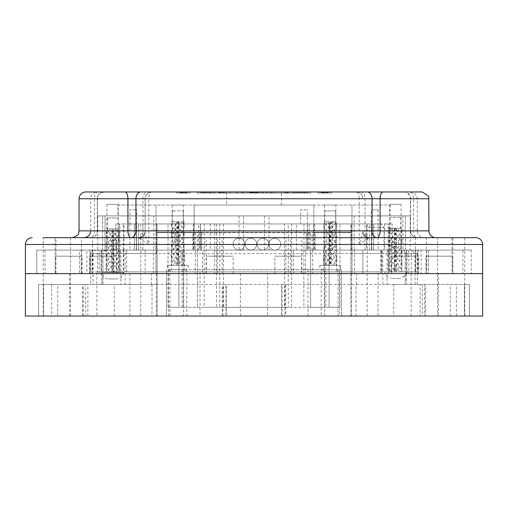 <?xml version="1.0" encoding="UTF-8"?>
<svg xmlns="http://www.w3.org/2000/svg" width="508" height="508" viewBox="0 0 508 508"><rect width="100%" height="100%" fill="white"/><g stroke="black" fill="none" stroke-linecap="round" stroke-linejoin="round"><path stroke-width="0.38" stroke-dasharray="2.54 1.91" d="M43.25 316.046L70.466 316.046L43.25 316.046L43.25 273.596L70.466 273.596L43.25 273.596L70.466 273.596L43.25 273.596L43.25 237.674L138.341 237.674L140.005 238.519C141.719 239.7 138.246 238.169 148.819 244.475C146.45 239.255 145.225 235.287 145.142 232.562L145.142 198.755L145.142 230.867L142.964 230.867A6.801 4.629 90 0 1 138.341 237.674C142.469 237.261 144.736 234.994 145.142 230.867L145.142 232.562C144.932 235.604 143.218 237.592 140.005 238.519M226.568 205.016L281.432 205.016L226.568 205.016L226.568 191.954L281.432 191.954L226.568 191.954L230.118 191.954L230.118 193.04L241.198 193.04L226.39 193.04L230.118 193.04L230.118 191.954L237.693 191.954L237.693 193.04M281.432 205.016L281.432 191.954M328.352 192.602L321.056 192.602L328.352 192.602L328.352 193.04L321.056 193.04L328.352 193.04M321.056 192.602L321.056 193.04M257.645 192.602L250.355 192.602L257.645 192.602L257.645 193.04L250.355 193.04L257.645 193.04M250.355 192.602L250.355 193.04M186.944 192.602L179.648 192.602L186.944 192.602L186.944 193.04L179.648 193.04L186.944 193.04M179.648 192.602L179.648 193.04M176.384 193.04L190.208 193.04L176.384 193.04L176.384 191.954L190.208 191.954L176.384 191.954M190.208 193.04L190.208 191.954M317.792 193.04L331.616 193.04L317.792 193.04L317.792 191.954L331.616 191.954L317.792 191.954M331.616 193.04L331.616 191.954M247.085 193.04L260.915 193.04L247.085 193.04L247.085 191.954L260.915 191.954L247.085 191.954M260.915 193.04L260.915 191.954M335.858 205.016L324.542 205.016L335.858 205.016L335.858 250.082L324.542 250.082L335.858 250.082M324.542 205.016L324.542 250.082M101.498 250.082L101.048 250.082L101.048 273.596L101.498 273.596L99.168 273.596L99.168 250.082L101.498 250.082L101.498 273.596M79.064 198.755L90.716 198.755A6.801 6.801 0 0 1 97.517 191.954L85.865 191.954M422.135 191.954L404.19 191.954A6.801 6.528 90 0 1 410.724 198.755L428.936 198.755M403.644 191.954A6.801 6.801 0 0 1 410.451 198.755L410.451 230.867A6.801 6.801 0 0 0 417.252 237.674L435.743 237.674M401.072 204.362L389.75 204.362L401.072 204.362L401.072 250.082L389.75 250.082L401.072 250.082M389.75 204.362L389.75 250.082M118.25 204.362L106.928 204.362L118.25 204.362L118.25 250.082L106.928 250.082L118.25 250.082M106.928 204.362L106.928 250.082M437.534 316.046L464.75 316.046L437.534 316.046L437.534 273.596L464.75 273.596L437.534 273.596L464.75 273.596L437.534 273.596L437.534 237.674L452.857 237.674L452.857 273.596L391.414 273.596L452.857 273.596M464.75 316.046L464.75 237.674L369.659 237.674L424.091 237.674A6.801 6.801 0 0 1 417.284 230.867L410.724 230.867A6.801 6.528 -90 0 0 417.252 237.674A6.801 3.683 -90 0 1 413.569 230.867L428.936 230.867M70.466 316.046L70.466 237.674L55.143 237.674L70.466 237.674M183.458 205.016L172.142 205.016L183.458 205.016L183.458 250.082L172.142 250.082L183.458 250.082M172.142 205.016L172.142 250.082M97.492 250.082L145.142 250.082L97.492 250.082L97.492 273.596L145.142 273.596L97.492 273.596M123.838 250.082L123.838 273.596M293.427 250.082L471.265 250.082L293.427 250.082L293.427 273.596L471.265 273.596L293.427 273.596M312.725 250.082L312.725 273.596M426.758 250.082L426.758 273.596M418.09 250.082L418.09 273.596M55.143 273.596L116.586 273.596L55.143 273.596L55.143 237.674M206.159 273.596L206.159 237.674L301.841 237.674L217.405 237.674L217.405 273.596L206.159 273.596L301.841 273.596L217.405 273.596M408.832 250.082L408.832 273.596L406.502 273.596L406.952 273.596L406.952 250.082L406.502 250.082L415.823 250.082L415.823 273.596L388.804 273.596L388.804 250.082L381.311 250.082L381.311 273.596L388.804 273.596M415.823 250.082L388.804 250.082M410.21 250.082L405.333 250.082L410.21 250.082L410.21 215.9L405.333 215.9L410.21 215.9M117.926 205.016L390.074 205.016L117.926 205.016L117.926 215.9L156.026 215.9L156.026 205.016L156.026 232.226L351.974 232.226L351.974 273.596L351.974 232.226L156.026 232.226L351.974 232.226L351.974 250.082L351.974 215.9L402.927 215.9L105.073 215.9L156.026 215.9L156.026 250.082L153.778 250.082L153.778 215.9M390.074 205.016L390.074 215.9L117.926 215.9M354.222 215.9L354.222 250.082L313.874 250.082L313.874 205.016L313.874 232.226L194.126 232.226L194.126 205.016L313.874 205.016L194.126 205.016L194.126 250.082L194.126 232.226L156.026 232.226L156.026 273.596L90.17 273.596L90.17 250.082L101.048 250.082M90.17 273.596L101.048 273.596M104.356 191.954C100.133 193.281 98.101 194.551 98.247 195.764L97.549 198.755L97.549 230.867L90.716 230.867L142.964 230.867L142.964 198.755A6.801 4.629 90 0 1 147.593 191.954L151.949 191.954A6.801 3.131 -90 0 0 148.819 198.755L359.181 198.755L359.181 244.475L362.858 232.562L362.858 230.867C363.264 234.994 365.531 237.261 369.659 237.674A6.801 4.629 -90 0 1 365.036 230.867L417.284 230.867L417.284 198.755L410.724 198.755L410.451 230.867L413.569 230.867L413.569 198.755A6.801 3.683 -90 0 0 409.886 191.954M424.091 237.674L417.252 237.674M223.888 193.04L220.066 193.04L223.888 193.04L223.888 191.954L223.888 193.04M256.75 193.04L242.634 193.04L256.75 193.04L256.75 191.954L256.75 193.04M243.656 193.04L252.927 193.04L243.656 193.04L243.656 191.954L243.656 193.04M200.755 193.04L207.67 193.04L200.755 193.04L200.755 191.954L207.67 191.954L200.755 191.954M237.636 193.04L236.131 193.04L237.636 193.04L237.636 191.954L237.636 193.04M284.347 193.04L289.528 193.04L284.347 193.04L284.347 191.954L284.347 193.04M262.407 193.04L274.637 193.04L262.407 193.04L262.407 191.954L258.045 191.954L274.637 191.954L262.407 191.954M275.679 193.04L274.637 193.04L274.637 191.954L275.679 191.954L275.679 193.04M297.72 193.04L307.537 193.04L293.135 193.04L297.72 193.04L297.72 191.954L307.537 191.954L297.72 191.954M223.399 191.954L218.986 191.954L224.066 191.954L221.831 191.954L221.844 193.04L218.986 193.04L224.066 193.04L218.986 193.04L221.844 193.04L221.831 191.954L218.986 191.954L218.967 193.04L218.986 191.954L220.428 191.954L220.428 193.04L220.447 191.954L223.399 191.954L223.399 193.04M224.949 193.04L224.072 193.04L224.949 193.04L224.949 191.954L224.072 191.954L224.949 191.954M197.263 193.04L310.737 193.04L197.263 193.04L197.263 191.954L208.153 191.954L197.263 191.954L197.263 193.04M252.495 193.04L249.003 193.04L255.213 193.04L252.495 193.04L252.495 191.954L249.003 191.954L252.495 191.954M249.612 193.04L251.225 193.04L249.612 193.04L249.612 191.954M210.229 193.04L219.507 193.04L210.229 193.04L210.229 191.954L210.166 193.04M300.19 193.04L307.105 193.04L297.028 193.04L303.714 193.04L300.184 193.04L300.19 191.954L307.105 191.954L300.19 191.954L300.184 193.04M271.589 193.04L266.37 193.04L271.589 193.04L271.589 191.954L271.589 193.04M266.744 193.04L270.085 193.04L266.744 193.04L266.744 191.954L266.744 193.04M280.918 193.04L288.023 193.04L280.918 193.04L280.918 191.954L280.918 193.04L280.918 191.954L288.023 191.954L288.023 193.04L291.846 193.04L288.023 193.04L288.023 191.954L291.846 191.954L291.846 193.04L291.846 191.954L288.023 191.954L288.023 193.04L288.023 191.954L280.918 191.954L280.918 193.04M307.511 193.04L200.857 193.04L307.511 193.04L307.511 191.954L307.511 193.04M406.952 250.082L313.874 250.082L313.874 232.226L351.974 232.226L351.974 205.016L351.974 215.9L390.074 215.9M406.952 273.596L25.4 273.596L156.026 273.596L156.026 250.082L194.126 250.082L90.17 250.082M126.689 250.082L119.196 250.082L119.196 273.596L126.689 273.596L126.689 250.082L381.311 250.082M126.689 273.596L381.311 273.596M239.027 215.9L239.027 250.082L153.778 250.082M354.222 250.082L268.973 250.082L268.973 215.9M105.073 250.082L97.79 250.082L105.073 250.082L105.073 215.9L97.79 215.9L105.073 215.9L105.073 250.082M239.027 250.082L243.561 250.082L243.561 215.9M264.439 215.9L264.439 250.082L243.561 250.082M264.439 250.082L268.973 250.082M119.196 250.082L99.168 250.082M362.858 232.562L362.858 230.867A6.801 6.801 0 0 0 369.659 237.674L367.995 238.519C364.782 237.592 363.068 235.604 362.858 232.562M367.995 238.519L359.181 244.475L482.6 244.475M452.857 237.674L437.534 237.674M81.534 273.596L81.534 237.674L116.586 237.674L92.558 237.674L92.558 273.596M285.871 273.596L285.871 237.674L222.129 237.674L222.129 273.596M72.257 237.674L83.909 237.674M97.79 237.674L138.341 237.674A6.801 6.801 0 0 0 145.142 230.867A6.801 6.801 0 0 1 138.341 237.674M98.114 191.954A6.801 3.683 90 0 0 94.431 198.755L94.431 230.867A6.801 3.683 90 0 1 90.748 237.674A6.801 6.528 90 0 0 97.276 230.867L97.276 198.755A6.801 6.528 -90 0 1 103.81 191.954M299.847 191.954L208.153 191.954L310.737 191.954L299.847 191.954L299.847 193.04L299.847 191.954M362.858 198.755L359.181 198.755A6.801 3.131 -90 0 0 356.051 191.954A6.801 6.801 0 0 1 362.858 198.755A6.801 6.801 0 0 0 356.051 191.954A6.801 6.801 0 0 1 362.858 198.755L417.284 198.755L417.112 197.218C417.303 197.688 416.82 192.913 410.483 191.954L151.949 191.954A6.801 6.801 0 0 0 145.142 198.755A6.801 6.801 0 0 1 151.949 191.954A6.801 6.801 0 0 0 145.142 198.755L148.819 198.755L148.819 244.475L25.4 244.475M156.026 232.226L156.026 250.082L156.026 232.226M86.881 273.596L36.735 273.596L86.881 273.596L86.881 250.082L214.573 250.082L195.275 250.082L202.527 250.082L202.527 273.596L36.735 273.596L202.527 273.596M411.397 250.082L362.858 250.082L362.858 273.596L411.397 273.596L362.858 273.596L362.858 250.082L411.397 250.082L411.397 273.596M408.832 273.596L415.823 273.596M119.196 273.596L99.168 273.596M402.927 215.9L405.333 215.9L402.927 215.9L402.927 250.082L402.927 215.9M202.527 250.082L36.735 250.082L36.735 273.596L36.735 250.082L79.527 250.082L79.527 273.596L79.527 250.082L36.735 250.082L86.881 250.082M214.573 250.082L214.573 273.596M119.996 250.082L119.996 273.596M89.91 250.082L89.91 273.596M421.119 250.082L471.265 250.082L428.473 250.082L428.473 273.596L428.473 250.082L421.119 250.082L421.119 273.596M388.004 250.082L388.004 273.596M305.473 250.082L305.473 273.596M471.265 250.082L471.265 273.596L471.265 250.082M381.895 250.082L381.895 273.596M45.06 250.082L45.06 273.596M462.94 250.082L462.94 273.596M157.118 251.822L157.118 316.046L157.118 223.958L123.33 223.958L123.33 250.082L115.805 250.082L123.33 250.082L123.311 273.596M145.142 250.082L145.142 273.596L145.142 250.082M310.737 193.04L310.737 191.954L310.737 193.04M252.794 191.954L251.155 191.954L253.714 191.954L252.794 191.954L252.794 193.04L251.155 193.04L252.794 193.04M250.8 191.954L250.8 193.04M249.003 191.954L249.003 193.04M251.225 191.954L251.225 193.04M255.213 191.954L255.213 193.04L255.213 191.954M253.714 191.954L253.714 193.04L253.714 191.954M251.155 191.954L251.155 193.04M251.771 191.954L251.771 193.04M220.478 191.954L220.478 193.04M307.537 191.954L307.537 193.04L307.537 191.954M303.714 191.954L303.714 193.04L303.714 191.954M293.135 191.954L293.135 193.04M297.028 191.954L297.028 193.04M298.374 191.954L298.374 193.04M264.281 191.954L270.377 191.954L262.56 191.954L264.281 191.954L264.281 193.04L270.377 193.04L264.281 193.04M261.938 191.954L262.56 191.954L262.56 193.04L261.938 193.04L261.938 191.954M270.339 191.954L270.377 193.04L270.339 191.954M210.166 191.954L205.708 191.954L205.708 193.04M205.708 191.954L200.984 191.954L200.984 193.04M200.984 191.954L207.899 191.954L207.899 193.04M207.899 191.954L201.403 191.954L201.403 193.04M201.403 191.954L205.816 191.954L205.816 193.04M205.816 191.954L210.096 191.954L210.096 193.04M210.096 191.954L214.09 191.954L214.09 193.04M214.09 191.954L218.7 191.954L218.7 193.04M218.7 191.954L212.42 191.954L212.42 193.04M212.42 191.954L219.507 191.954L219.507 193.04M219.507 191.954L214.84 191.954L214.84 193.04M214.84 191.954L210.382 191.954L210.382 193.04M303.701 191.954L302.901 191.954L303.701 191.954L303.701 193.04L304.489 193.04L302.901 193.04L303.701 193.04M302.92 191.954L302.92 193.04M304.451 191.954L304.451 193.04M307.105 191.954L307.105 193.04M305.505 191.954L305.505 193.04M304.959 191.954L304.959 193.04M302.406 191.954L302.406 193.04M301.828 191.954L301.828 193.04M304.489 191.954L304.489 193.04M302.901 191.954L302.901 193.04M285.096 191.954L289.528 191.954L282.937 191.954L282.937 193.04L282.937 191.954L285.096 191.954L285.096 193.04M286.226 191.954L286.226 193.04M287.376 191.954L287.376 193.04M289.528 191.954L289.528 193.04L289.528 191.954M288.119 191.954L288.119 193.04L288.119 191.954M286.944 191.954L286.944 193.04M285.521 191.954L285.521 193.04M266.37 191.954L266.37 193.04L266.37 191.954L270.085 191.954L270.085 193.04L270.085 191.954L266.744 191.954L270.085 191.954L270.085 193.04L270.085 191.954L266.497 191.954L266.497 193.04L266.497 191.954L271.589 191.954L266.37 191.954M236.131 191.954L236.131 193.04L236.131 191.954L237.636 191.954L236.131 191.954M204.267 191.954L203.46 191.954L204.267 191.954L204.267 193.04L205.048 193.04L203.46 193.04L204.267 193.04M203.486 191.954L203.486 193.04M205.016 191.954L205.016 193.04M207.67 191.954L207.67 193.04M206.07 191.954L206.07 193.04M205.524 191.954L205.524 193.04M202.971 191.954L202.971 193.04M202.387 191.954L202.387 193.04M205.048 191.954L205.048 193.04M203.46 191.954L203.46 193.04L203.467 191.954M277.095 191.954L277.095 193.04L277.095 191.954L280.918 191.954L277.095 191.954M242.634 191.954L242.634 193.04L242.634 191.954L252.927 191.954L252.927 193.04L252.927 191.954L243.656 191.954L252.927 191.954L252.927 193.04L252.927 191.954L243.021 191.954L243.021 193.04L243.021 191.954L256.75 191.954L242.634 191.954M226.39 191.954L226.39 193.04L226.39 191.954L229.895 191.954L229.895 193.04M237.693 191.954L241.198 191.954L241.198 193.04L241.198 191.954L237.465 191.954L237.465 193.04L237.465 191.954L229.895 191.954M220.066 191.954L220.066 193.04L220.066 191.954L223.888 191.954L220.066 191.954M200.857 191.954L200.857 193.04L200.857 191.954L307.511 191.954L200.857 191.954M172.809 210.89L183.204 210.89L172.809 210.89M184.169 226.962L184.163 221.78L183.426 225.406L181.185 229.038L174.816 236.29L172.403 239.922L171.437 243.548L172.174 247.18L174.415 250.806L180.785 258.064L183.197 261.69L184.163 265.322L182.467 265.322L173.469 254.438L171.92 251.454L171.431 248.73L171.59 247.18L173.133 243.548L182.131 232.664L183.68 229.679L184.01 225.406L182.467 221.78L184.163 221.78L172.396 221.78L177.571 221.78L180.785 225.406L183.197 229.038L184.169 232.912L183.426 236.29L181.185 239.922L174.816 247.18L172.403 250.806L171.437 254.438L171.92 257.416L177.571 265.322L173.469 265.322L171.717 261.69L171.59 258.064L173.133 254.438L182.131 243.548L183.68 240.563L184.169 237.846L184.01 236.29L182.467 232.664L173.469 221.78M174.098 271.85L181.813 271.85L174.098 271.85M168.084 265.322L188.322 265.322L168.084 265.341M172.396 210.89L172.396 221.78L171.437 221.78L171.92 224.765L174.415 229.038L180.785 236.29L183.197 239.922L184.169 243.796L183.426 247.18L181.185 250.806L174.816 258.064L172.403 261.69L171.437 265.322L173.133 265.322L182.131 254.438L183.68 251.454L184.169 248.73L184.01 247.18L182.467 243.548L173.469 232.664L171.92 229.679L171.59 225.406L173.133 221.78L171.437 221.78L171.431 226.962M171.92 235.649L174.415 239.922L180.785 247.18L183.197 250.806L184.163 254.438L183.68 257.416L178.029 265.322L182.131 265.322L183.883 261.69L184.01 258.064L182.467 254.438L173.469 243.548L171.92 240.563L171.431 237.846L171.59 236.29L173.133 232.664L182.131 221.78L178.029 221.78L174.816 225.406L172.403 229.038L171.437 232.664L171.92 235.649M182.131 265.322L184.163 265.322M173.133 265.322L178.029 265.322M173.469 265.322L171.437 265.322M182.467 265.322L177.571 265.322M178.029 221.78L182.131 221.78M177.343 221.78L176.695 232.664L178.987 250.806L178.53 258.064L177.343 265.322M172.396 221.78L173.133 221.78M176.695 221.78L178.987 239.922L178.53 247.18L176.847 258.064L176.695 265.322M177.571 221.78L182.467 221.78M178.257 221.78L178.905 232.664L176.613 250.806L177.07 258.064L178.257 265.322M178.905 221.78L176.613 239.922L177.07 247.18L178.752 258.064L178.905 265.322M107.359 217.989L118.167 217.989L107.359 217.989L107.359 228.873L118.554 228.873L115.411 228.873L109.074 236.131L106.972 239.757L106.394 242.741L106.394 247.663L107.569 243.389L110.109 239.757L116.453 232.499L118.554 228.873L119.132 231.858L117.951 236.131L115.411 239.757L109.074 247.015L106.972 250.647L106.394 253.625L106.394 258.547L107.569 254.273L110.109 250.647L116.453 243.389L118.554 239.757L119.132 236.772L117.951 232.499L115.411 228.873L118.554 228.873L110.598 228.873L115.411 228.873L112.763 228.873L113.36 232.499L116.453 236.131L118.554 239.757L119.132 242.741L117.951 247.015L115.411 250.647L109.074 257.899L106.972 261.531L106.394 264.516L106.394 269.43L107.569 265.157L110.109 261.531L116.453 254.273L118.554 250.647L119.132 247.663L117.951 243.389L115.411 239.757L109.074 232.499L106.972 228.873L106.394 231.858L106.394 236.772L107.569 232.499L110.109 228.873L106.972 228.873L110.109 228.873L113.36 232.499L113.963 239.757L111.728 257.899L112.166 268.789L109.074 265.157L106.972 261.531L106.394 258.547M118.167 217.989L118.167 228.873M102.241 272.415L123.285 272.415L102.241 272.44A6.509 6.509 0 0 0 108.75 278.949L116.776 278.949L108.75 278.949M123.285 272.415L123.285 272.44A6.509 6.509 0 0 1 116.776 278.949M106.394 231.858L107.569 236.131L110.109 239.757L116.453 247.015L118.554 250.647L119.132 253.625L119.132 258.547L117.951 254.273L115.411 250.647L109.074 243.389L106.972 239.757L106.394 236.772M106.394 242.741L107.569 247.015L110.109 250.647L116.453 257.899L118.554 261.531L119.132 264.516L119.132 269.43L117.951 265.157L115.411 261.531L109.074 254.273L106.972 250.647L106.394 247.663M119.132 231.858L119.132 236.772M119.132 242.741L119.132 247.663M106.394 264.516L107.569 268.789L110.109 272.415L106.972 272.415L110.109 272.415L113.36 268.789L116.453 265.157L118.554 261.531L119.132 258.547M119.132 253.625L117.951 257.899L115.411 261.531L109.074 268.789L106.972 272.415L106.394 269.43M106.394 253.625L107.569 257.899L110.109 261.531L116.453 268.789L118.554 272.415L115.411 272.415L118.554 272.415L119.132 269.43M119.132 264.516L117.951 268.789L115.411 272.415L112.166 268.789L112.763 272.415L110.109 272.415L115.411 272.415L112.763 272.415L113.963 261.531L111.563 239.757L112.763 228.873L107.359 228.873M111.563 272.415L106.972 272.415L111.563 272.415L113.798 254.273L113.798 247.015L111.563 228.873M113.963 272.415L118.554 272.415L113.963 272.415L111.728 254.273L111.728 247.015L113.963 228.873M107.81 228.873L106.972 228.873L107.81 228.873M335.604 210.89L324.796 210.89L335.604 210.89L335.604 221.78L331.4 221.78L335.604 221.78M324.453 221.78L323.85 225.406L324.949 229.038L327.45 232.664L333.8 239.922L335.947 243.548L336.569 246.532L335.451 250.806L332.95 254.438L326.6 261.69L324.453 265.322L327.647 265.322L330.905 261.69L333.972 258.064L336.036 254.438L336.569 251.568L335.331 247.18L326.428 236.29L324.364 232.664L323.869 229.038L325.069 225.406L327.647 221.78L324.453 221.78L336.036 221.78L332.95 221.78L329.603 225.52L326.6 229.038L324.453 232.664L323.831 235.649L324.949 239.922L327.45 243.548L333.8 250.806L335.947 254.438L336.55 258.064L335.451 261.69L332.95 265.322L336.036 265.322L336.531 261.69L335.331 258.064L326.428 247.18L324.364 243.548L323.869 239.922L325.069 236.29L333.972 225.406L336.036 221.78M334.213 271.85L326.187 271.85L334.213 271.85C343.294 268.516 339.515 267.017 340.722 265.341L319.678 265.322L340.722 265.341M336.569 224.765L335.451 229.038L332.95 232.664L326.6 239.922L324.453 243.548L323.831 246.532L324.949 250.806L327.45 254.438L333.8 261.69L335.947 265.322L332.753 265.322L326.428 258.064L324.364 254.438L323.869 250.806L325.069 247.18L333.972 236.29L336.036 232.664L336.531 229.038L335.331 225.406L332.753 221.78L335.947 221.78L336.569 224.765M336.569 235.649L335.451 239.922L332.95 243.548L326.6 250.806L324.453 254.438L323.85 258.064L324.949 261.69L327.45 265.322L324.364 265.322L323.869 261.69L325.069 258.064L333.972 247.18L336.036 243.548L336.569 240.684L335.331 236.29L326.428 225.406L324.364 221.78L327.45 221.78L330.797 225.52L333.8 229.038L335.947 232.664L336.569 235.649M323.831 257.537L323.831 262.338M336.569 257.537L336.569 262.338M332.753 265.322L327.45 265.322M327.647 265.322L332.95 265.322M327.45 221.78L324.364 221.78M330.181 221.78L331.4 232.664L329 254.438L330.181 265.322M335.947 221.78L332.753 221.78M331.4 221.78L329 243.548L331.4 265.322M332.95 221.78L327.647 221.78M330.219 221.78L329 232.664L331.4 254.438L330.219 265.322M324.796 221.78L324.796 210.89M329 221.78L331.4 243.548L329 265.322M400.406 217.424L390.004 217.424L400.406 217.424M389.039 233.489L389.045 228.308L389.782 231.94L392.03 235.566L398.393 242.824L400.806 246.45L401.771 250.082L401.034 253.708L398.793 257.34L392.43 264.598L390.017 268.224L389.045 271.85L390.741 271.85L399.745 260.966L401.295 257.981L401.777 255.264L401.618 253.708L400.075 250.082L391.077 239.198L389.528 236.214L389.204 231.94L390.741 228.308L389.045 228.308L400.812 228.308L395.643 228.308L390.017 235.566L389.039 239.439L389.782 242.824L392.03 246.45L398.393 253.708L400.806 257.34L401.771 260.966L401.295 263.95L395.643 271.85L399.745 271.85L401.498 268.224L401.618 264.598L400.075 260.966L391.077 250.082L389.528 247.098L389.039 244.38L389.204 242.824L390.741 239.198L399.745 228.308M399.117 278.384L391.401 278.384L399.117 278.384M405.13 271.85L384.886 271.85L405.13 271.85M400.812 217.424L400.812 228.308L401.771 228.308L401.295 231.292L398.793 235.566L392.43 242.824L390.017 246.45L389.039 250.33L389.782 253.708L392.03 257.34L398.393 264.598L400.806 268.224L401.771 271.85L400.075 271.85L391.077 260.966L389.528 257.981L389.039 255.264L389.204 253.708L390.741 250.082L399.745 239.198L401.295 236.214L401.618 231.94L400.075 228.308L401.771 228.308L401.777 233.489M401.295 242.176L398.793 246.45L392.43 253.708L390.017 257.34L389.045 260.966L389.528 263.95L395.18 271.85L391.077 271.85L389.325 268.224L389.204 264.598L390.741 260.966L399.745 250.082L401.295 247.098L401.777 244.38L401.618 242.824L400.075 239.198L391.077 228.308L395.18 228.308L398.393 231.94L400.806 235.566L401.771 239.198L401.295 242.176M391.077 271.85L389.045 271.85M400.075 271.85L395.18 271.85M399.745 271.85L401.771 271.85M390.741 271.85L395.643 271.85M395.18 228.308L391.077 228.308M395.865 228.308L396.513 239.198L394.221 257.34L394.678 264.598L395.865 271.85M400.812 228.308L400.075 228.308M396.513 228.308L394.221 246.45L394.678 253.708L396.361 264.598L396.513 271.85M395.643 228.308L390.741 228.308M394.951 228.308L394.303 239.198L396.596 257.34L396.138 264.598L394.951 271.85M394.303 228.308L396.596 246.45L396.138 253.708L394.462 264.598L394.303 271.85M268.98 244.177A5.88 5.88 -90 0 1 274.885 238.322A5.88 5.88 -90 0 1 280.733 244.227L280.733 244.227A5.88 5.88 -90 0 1 274.834 250.082A5.88 5.88 -90 0 1 268.98 244.177A5.88 5.88 -90 0 1 274.879 238.322A5.88 5.88 -90 0 1 280.733 244.227A5.88 5.88 -90 0 1 274.828 250.082A5.88 5.88 -90 0 1 268.973 244.177L268.973 244.177M257.004 244.126A5.88 5.88 -90 0 1 262.909 238.271A5.88 5.88 -90 0 1 268.764 244.177L268.757 244.177A5.88 5.88 -90 0 1 262.858 250.031A5.88 5.88 -90 0 1 257.004 244.126A5.88 5.88 -90 0 1 262.903 238.271A5.88 5.88 -90 0 1 268.757 244.177A5.88 5.88 -90 0 1 262.858 250.031A5.88 5.88 -90 0 1 257.004 244.126L257.004 244.126M245.034 244.075A5.88 5.88 -90 0 1 250.933 238.22A5.88 5.88 -90 0 1 256.788 244.126L256.781 244.126A5.88 5.88 -90 0 1 250.882 249.98A5.88 5.88 -90 0 1 245.034 244.075L245.027 244.075A5.88 5.88 -90 0 1 250.933 238.22A5.88 5.88 -90 0 1 256.781 244.126A5.88 5.88 -90 0 1 250.882 249.98A5.88 5.88 -90 0 1 245.027 244.075M233.058 244.024A5.88 5.88 -90 0 1 238.963 238.169A5.88 5.88 -90 0 1 244.812 244.075L244.812 244.075A5.88 5.88 -90 0 1 238.912 249.93A5.88 5.88 -90 0 1 233.058 244.024A5.88 5.88 -90 0 1 238.957 238.169A5.88 5.88 -90 0 1 244.812 244.075A5.88 5.88 -90 0 1 238.906 249.93A5.88 5.88 -90 0 1 233.051 244.024L233.051 244.024M199.574 232.664L157.118 232.664L199.574 232.664L199.574 250.082L157.118 250.082L175.406 250.082L175.406 223.958L157.118 223.958L157.118 250.082L94.196 250.082L404.578 250.082A3.486 1.981 -90 0 1 406.565 253.562L405.06 253.562A3.486 3.486 0 0 0 401.58 250.082L350.882 250.082L350.882 232.664L350.882 316.046L350.882 223.958L350.882 250.082L383.965 250.082L383.965 227.438L381.311 223.958L392.195 223.958L388.836 223.958L392.195 223.958L392.195 250.082L384.67 250.082L392.195 250.082L392.195 223.958L384.67 223.958L384.67 250.082L383.965 250.082M404.578 250.082L401.58 250.082M96.482 250.082A3.486 3.486 0 0 0 92.996 253.562L415.004 253.562L415.004 271.85L406.565 271.85L406.565 253.562L415.004 253.562L411.518 250.082M94.196 250.082A3.486 3.486 0 0 0 90.716 253.562L156.07 253.562L157.118 250.082M96.876 273.596L69.666 273.596L96.876 273.596L96.876 316.046L69.666 316.046L96.876 316.046M69.666 273.596L69.666 316.046M267.608 273.596L240.392 273.596L267.608 273.596L267.608 316.046L240.392 316.046L267.608 316.046M240.392 273.596L240.392 316.046M438.334 273.596L411.124 273.596L438.334 273.596L438.334 316.046L411.124 316.046L438.334 316.046M411.124 273.596L411.124 316.046M89.592 273.596L116.37 273.596L89.592 273.596L89.592 256.178L116.37 256.178L89.592 256.178M116.37 273.596L116.37 256.178M425.863 273.596L452.641 273.596L425.863 273.596L425.863 256.178L452.641 256.178L425.863 256.178M452.641 273.596L452.641 256.178M274.841 273.596L301.625 273.596L274.841 273.596L274.841 256.178L301.625 256.178L274.841 256.178M301.625 273.596L301.625 256.178M206.375 273.596L233.159 273.596L206.375 273.596L206.375 256.178L233.159 256.178L206.375 256.178M233.159 273.596L233.159 256.178M391.63 273.596L418.408 273.596L391.63 273.596L391.63 256.178L418.408 256.178L391.63 256.178M418.408 273.596L418.408 256.178M55.359 273.596L82.137 273.596L55.359 273.596L55.359 256.178L82.137 256.178L55.359 256.178M82.137 273.596L82.137 256.178M405.32 273.596L405.32 284.48L405.06 273.596M156.375 316.046L378.098 316.046L378.098 271.85L129.902 271.85L156.375 271.85L156.375 316.046L157.118 316.046L82.544 316.046L85.75 316.046L85.75 284.48L82.544 284.48L157.118 284.48L90.716 284.48L90.716 273.596M90.716 284.48L102.679 284.48L102.679 273.596M101.435 273.596L101.435 284.48L92.996 284.48L92.996 273.596M92.996 284.48L120.968 284.48L120.968 273.596M350.882 253.562L417.284 253.562L417.284 271.85L378.098 271.85M383.965 227.438L366.484 227.438L366.909 224.974L367.906 223.958L332.594 223.958L332.594 250.082L350.882 250.082L199.574 250.082M140.786 316.046L367.214 316.046L140.786 316.046L140.786 223.958L223.52 223.958L168.002 223.958L178.886 223.958L178.886 250.082L175.406 250.082M219.723 223.958L219.723 307.34L288.277 307.34L288.277 223.958L367.214 223.958L140.786 223.958M367.214 316.046L367.214 223.958M129.902 316.046L129.902 271.85M282.023 316.046L285.026 316.046L285.026 284.48L282.023 284.48L282.023 316.046L281.686 316.046L281.686 284.48L282.023 284.48M285.026 316.046L222.974 316.046L222.974 284.48L285.026 284.48M420.116 316.046L469.398 316.046L420.116 316.046L420.116 284.48L464.458 284.48L420.116 284.48M422.25 316.046L393.706 316.046L393.706 284.48L422.25 284.48L422.25 316.046L425.164 316.046M119.12 250.082L106.058 250.082L119.12 250.082L119.12 271.85L106.058 271.85L119.12 271.85M106.058 250.082L106.058 271.85M401.942 250.082L388.88 250.082L401.942 250.082L401.942 271.85L388.88 271.85L401.942 271.85M388.88 250.082L388.88 271.85M314.433 223.958L314.433 250.082L204.286 250.082L204.286 223.958L384.67 223.958M384.67 250.082L314.433 250.082M313.665 250.082L313.665 223.958M388.836 250.082L388.087 250.082L388.087 223.958L388.836 223.958L388.836 250.082L371.672 250.082L388.087 250.082M388.087 223.958L388.836 223.958M378.098 223.958L378.098 250.082M184.334 250.082L171.266 250.082L184.334 250.082L184.334 269.678L171.266 269.678L184.334 269.678M171.266 250.082L171.266 269.678M336.734 250.082L323.666 250.082L336.734 250.082L336.734 269.678L323.666 269.678L336.734 269.678M323.666 250.082L323.666 269.678M129.94 223.958L136.69 223.958L129.94 223.958L129.94 209.804L136.69 209.804L129.94 209.804M136.69 223.958L136.69 209.804M300.615 223.958L307.365 223.958L300.615 223.958L300.615 209.804L307.365 209.804L300.615 209.804M307.365 223.958L307.365 209.804M378.06 209.804L378.06 223.958L371.31 223.958L371.31 209.804L378.06 209.804L371.31 209.804M223.52 223.958L223.52 307.34L178.886 307.34L178.886 223.958L178.886 307.34L178.886 223.958L175.406 223.958M105.912 250.082A3.486 3.226 90 0 0 102.679 253.562L101.435 253.562L101.435 271.85L102.94 271.85L102.679 253.562L90.716 253.562L90.716 271.85L102.679 271.85M106.42 250.082C103.619 251.035 102.457 252.19 102.94 253.562L102.94 271.85M82.544 316.046L82.544 284.48M39.98 316.046L87.884 316.046L38.564 316.046L38.564 284.48L39.98 284.48L38.564 284.48L38.564 316.046L39.98 316.046M43.542 284.48L87.884 284.48L43.542 284.48L43.542 316.046L43.542 284.48M225.635 316.046L85.75 316.046M281.686 316.046L469.436 316.046L469.398 284.48L393.706 284.48M393.706 316.046L469.398 316.046L469.436 284.48L281.686 284.48M136.328 250.082L129.902 250.082L136.328 250.082L136.328 223.958L129.902 223.958L136.487 223.958L136.506 250.082L119.913 250.082L119.913 223.958L115.805 223.958L119.164 223.958L119.164 250.082L136.487 250.082L136.328 223.958M119.913 223.958L119.164 223.958M204.286 250.082L124.035 250.082L124.035 223.958L115.805 223.958L123.33 223.958M124.035 223.958L200.533 223.958L200.533 250.082M200.533 223.958L204.286 223.958M310.604 232.664L197.396 232.664L197.396 250.082L310.604 250.082L306.254 250.082L306.254 232.664L310.604 232.664L310.604 250.082L329.114 250.082L329.114 223.958L339.998 223.958L288.277 223.958M125.203 273.596L125.203 284.48L120.968 284.48M125.203 284.48L382.797 284.48L382.797 273.596M387.033 273.596L387.033 284.48L382.797 284.48M387.033 284.48L415.004 284.48L406.565 284.48L406.565 273.596M405.06 284.48L406.565 284.48M405.32 284.48L422.25 284.48M482.6 316.046L25.4 316.046M315.335 250.082L315.335 232.664L350.882 232.664L312.293 232.664L312.293 250.082M101.435 284.48L102.679 284.48M425.164 284.48L424.701 284.48L424.701 316.046L350.882 316.046L351.625 316.046L351.625 271.85M378.098 316.046L351.625 316.046M222.974 316.046L225.977 316.046L225.977 284.48L222.974 284.48M307.994 316.046L307.994 269.678L321.202 269.678L321.202 316.046L186.798 316.046L186.798 269.678L200.006 269.678L200.006 316.046M321.202 316.046L186.798 316.046M468.02 284.48L464.458 284.48L468.02 284.48M225.635 284.48L38.602 284.48L38.602 316.046L38.602 284.48L57.728 284.48L57.728 316.046M85.75 284.48L57.728 284.48M371.824 250.082L371.824 223.958M371.805 223.958L371.805 250.082M307.638 250.082L307.638 223.958M156.375 223.958L156.375 250.082L142.951 250.082L142.951 223.958L142.926 250.082L124.035 250.082M119.164 250.082L119.913 250.082M156.375 250.082L156.928 250.082M406.565 271.85L417.284 271.85M90.716 271.85L156.375 271.85M388.525 250.082A3.486 1.486 90 0 0 387.033 253.562L387.033 271.85L415.004 271.85M387.033 271.85L382.797 271.85L382.797 253.562A3.486 2.75 90 0 0 380.048 250.082M127.953 250.082A3.486 2.75 90 0 0 125.203 253.562L125.203 271.85L382.797 271.85M125.203 271.85L120.968 271.85L120.968 253.562A3.486 1.486 90 0 0 119.475 250.082M101.435 271.85L120.968 271.85M201.562 250.082L201.562 232.664L306.254 232.664L306.254 250.082L197.396 250.082L310.604 250.082L310.604 307.34L324.32 307.34L324.32 250.082M183.68 250.082L183.68 307.34L178.886 307.34L178.886 250.082L197.396 250.082L197.396 307.34L197.396 250.082M332.594 250.082L329.114 250.082L329.114 307.34L284.486 307.34L284.48 223.958M367.906 223.958L371.31 223.958M332.594 223.958L329.114 223.958L329.114 307.34L329.114 223.958L329.114 307.34L339.998 307.34L324.32 307.34M381.311 223.958L371.38 223.958M378.06 223.958L376.53 223.958M315.335 232.664L312.293 232.664M195.409 232.664L195.409 250.082M307.994 269.678L200.006 269.678M324.612 316.046L324.612 269.678L341.522 269.678L341.522 316.046L341.522 269.678L339.401 269.678L339.401 316.046M168.599 316.046L168.599 269.678L339.401 269.678M166.478 316.046L166.478 269.678L166.478 316.046M296.418 250.082L296.418 223.958M366.484 227.438L366.484 250.082M183.68 307.34L204.146 307.34L204.146 250.082M310.604 250.082L310.604 307.34L204.146 307.34M219.723 307.34L223.52 307.34M178.886 307.34L168.002 307.34L178.886 307.34M321.202 269.678L324.612 269.678M169.964 316.046L169.964 269.678L186.798 269.678M169.964 269.678L168.599 269.678M201.562 232.664L197.396 232.664M168.002 307.34L168.002 223.958L168.002 307.34M339.998 307.34L339.998 223.958L339.998 307.34M90.716 230.867L90.716 198.755L145.142 198.755M426.466 237.674L426.466 273.596M405.333 250.082L405.333 215.9L405.333 250.082M79.064 230.867L97.549 230.867A6.801 6.801 0 0 1 90.748 237.674M360.407 191.954A6.801 4.629 -90 0 1 365.036 198.755L365.036 230.867L362.858 230.867M354.597 250.082L354.597 273.596M153.403 273.596L153.403 250.082M102.667 250.082L102.667 215.9L102.667 250.082M290.595 273.596L290.595 237.674M55.963 273.596L55.963 237.674M113.405 273.596L113.405 237.674M452.037 237.674L452.037 273.596M415.442 237.674L415.442 273.596M394.595 237.674L394.595 273.596M208.153 193.04L208.153 191.954L208.153 193.04M251.797 191.954L251.797 193.04M249.892 191.954L249.892 193.04L249.911 191.954M250.666 191.954L250.666 193.04M250.069 191.954L250.069 193.04M250.73 191.954L250.73 193.04M252.305 191.954L252.305 193.04M253.517 191.954L253.517 193.04M252.87 191.954L252.87 193.04M251.612 191.954L251.612 193.04M251.276 191.954L251.276 193.04M251.314 191.954L251.314 193.04M252.743 191.954L252.743 193.04M220.015 191.954L220.015 193.04M218.986 191.954L218.986 193.04M220.98 191.954L220.98 193.04M222.968 191.954L222.968 193.04M222.961 191.954L222.961 193.04M221.818 191.954L221.818 193.04M220.961 191.954L220.961 193.04M220.491 191.954L220.491 193.04M219.005 191.954L219.005 193.04M219.71 191.954L219.71 193.04M221.748 191.954L221.748 193.04M224.066 191.954L224.066 193.04L224.072 191.954M300.412 191.954L300.412 193.04M300.215 191.954L300.215 193.04L300.228 191.954M294.71 191.954L294.71 193.04M293.726 191.954L293.726 193.04M295.332 191.954L295.332 193.04M297.663 191.954L297.663 193.04M297.409 191.954L297.409 193.04M259.163 191.954L259.163 193.04M259.105 191.954L259.105 193.04M262.261 191.954L262.261 193.04M273.221 191.954L273.221 193.04M271.513 191.954L271.513 193.04M266.865 191.954L266.865 193.04M266.84 191.954L266.84 193.04M263.347 191.954L263.347 193.04M209.423 191.954L209.423 193.04M210.807 191.954L210.807 193.04M123.285 272.44L102.241 272.44L123.285 272.44M405.13 271.875L384.886 271.875L405.13 271.875M192.85 250.082L192.665 232.664M464.458 284.48L464.458 316.046L464.458 284.48M216.427 223.958L216.427 307.34M285.674 284.48L285.674 316.046M134.334 250.082L134.334 223.958M200.266 250.082L200.266 223.958M356.553 284.48L356.553 273.596M151.447 284.48L151.447 273.596M351.625 250.082L351.625 223.958M413.804 250.082C416.604 251.035 417.767 252.19 417.284 253.562L405.32 253.562L405.32 271.85M356 316.046L356 284.48M152 284.48L152 316.046M83.299 316.046L83.299 284.48M51.626 284.48L51.626 316.046M222.326 316.046L222.326 284.48M456.375 316.046L456.375 284.48M450.272 316.046L450.272 284.48M402.088 250.082A3.486 3.226 90 0 1 405.32 253.562L405.06 271.85M103.422 250.082A3.486 1.981 -90 0 0 101.435 253.562L92.996 253.562L92.996 271.85M138.5 250.082L138.5 223.958M134.353 223.958L134.353 250.082M136.309 250.082L136.309 223.958M138.474 223.958L138.474 250.082M198.603 250.082L198.603 223.958M193.986 223.958L193.986 250.082M210.274 223.958L210.274 250.082M214.598 223.958L214.598 250.082M303.962 223.958L303.962 250.082M309.347 223.958L309.347 250.082M365.049 250.082L365.049 223.958M369.5 250.082L369.5 223.958M373.647 223.958L373.647 250.082M373.666 250.082L373.666 223.958M201.746 232.664L201.746 250.082M303.854 250.082L303.854 307.34M291.573 223.958L291.573 307.34M183.388 269.678L183.388 316.046M338.036 269.678L338.036 316.046M182.156 307.34L182.156 250.082M325.844 250.082L325.844 307.34M417.83 273.596L417.83 250.082M97.79 215.9L97.79 250.082M92.177 250.082L92.177 273.596M301.841 273.596L301.841 237.674M116.586 273.596L116.586 237.674M391.414 237.674L391.414 273.596M195.275 250.082L195.275 273.596M81.242 250.082L81.242 273.596M380.771 250.082L380.771 273.596M406.502 250.082L406.502 273.596M258.045 191.954L258.045 193.04M271.793 193.04L271.793 191.954M183.204 210.89L183.204 221.78M188.322 265.322L188.151 266.814C188.385 266.313 187.789 271.018 181.813 271.85M171.431 243.796L171.431 248.73M184.169 232.912L184.169 237.846M171.431 254.686L171.431 259.62M184.169 243.796L184.169 248.73M184.169 254.686L184.169 259.62M171.431 232.912L171.431 237.846M167.278 265.322L167.278 265.341C167.665 269.297 169.837 271.469 173.787 271.85M323.831 224.873L323.831 229.794M323.831 235.763L323.831 240.684M336.569 224.873L336.569 229.794M336.569 235.763L336.569 240.684M323.831 246.647L323.831 251.568M336.569 246.647L336.569 251.568M319.678 265.322L319.678 265.341C320.751 266.624 317.087 268.446 326.187 271.85M390.004 217.424L390.004 228.308M384.886 271.85L384.886 271.875C385.274 275.831 387.445 277.997 391.401 278.384M401.777 250.33L401.777 255.264M389.039 239.446L389.039 244.38M401.777 261.214L401.777 266.148M389.039 250.33L389.039 255.264M389.039 261.214L389.039 266.148M401.777 239.446L401.777 244.38M405.93 271.85L405.93 271.875C406.349 274.904 404.184 277.07 399.421 278.384M415.004 284.48L415.004 273.596M417.284 284.48L417.284 273.596M102.94 284.48L102.94 273.596M308.426 232.664L308.426 250.082M114.294 316.046L114.294 284.48M87.884 316.046L87.884 284.48M115.805 223.958L115.805 250.082L115.805 223.958M129.902 223.958L129.902 250.082M193.567 223.958L193.567 250.082M425.456 316.046L425.456 284.48M226.314 316.046L226.314 284.48M469.436 316.046L469.436 284.48L469.436 316.046M307.416 223.958L307.416 250.082M371.494 223.958L371.494 250.082L371.513 223.958"/><path stroke-width="0.76" d="M482.6 244.475L25.4 244.475L25.4 316.046L482.6 316.046L482.6 244.475A6.801 6.801 0 0 0 475.799 237.674L43.25 237.674M25.4 244.475A6.801 6.801 0 0 1 32.201 237.674M147.593 191.954L97.517 191.954M428.936 198.755L79.064 198.755A6.801 6.801 0 0 1 85.865 191.954L422.135 191.954L428.244 195.764L428.765 197.218L428.936 230.867L380.079 230.867A6.801 3.112 -90 0 1 376.968 237.674L285.871 237.674M464.75 237.674L475.799 237.674M383.191 191.954A6.801 3.112 90 0 0 380.079 198.755L380.079 230.867L372.053 230.867A6.801 4.921 90 0 0 376.968 237.674L435.743 237.674A6.801 6.801 0 0 1 428.936 230.867M92.558 237.674L81.534 237.674M222.129 237.674L217.405 237.674M482.6 273.596L25.4 273.596L482.6 273.596M206.159 237.674L72.257 237.674C81.674 234.29 77.775 232.734 79.064 230.867L127.921 230.867A6.801 3.112 90 0 0 131.032 237.674A6.801 4.921 -90 0 0 135.947 230.867L127.921 230.867L127.921 198.755A6.801 3.112 -90 0 0 124.809 191.954M90.716 230.867C90.31 235.001 88.043 237.268 83.909 237.674L97.79 237.674M404.19 191.954L410.483 191.954M367.132 191.954A6.801 4.921 -90 0 1 372.053 198.755L372.053 230.867L135.947 230.867L135.947 198.755A6.801 4.921 -90 0 1 140.868 191.954M79.064 198.755L79.064 230.867"/></g></svg>
